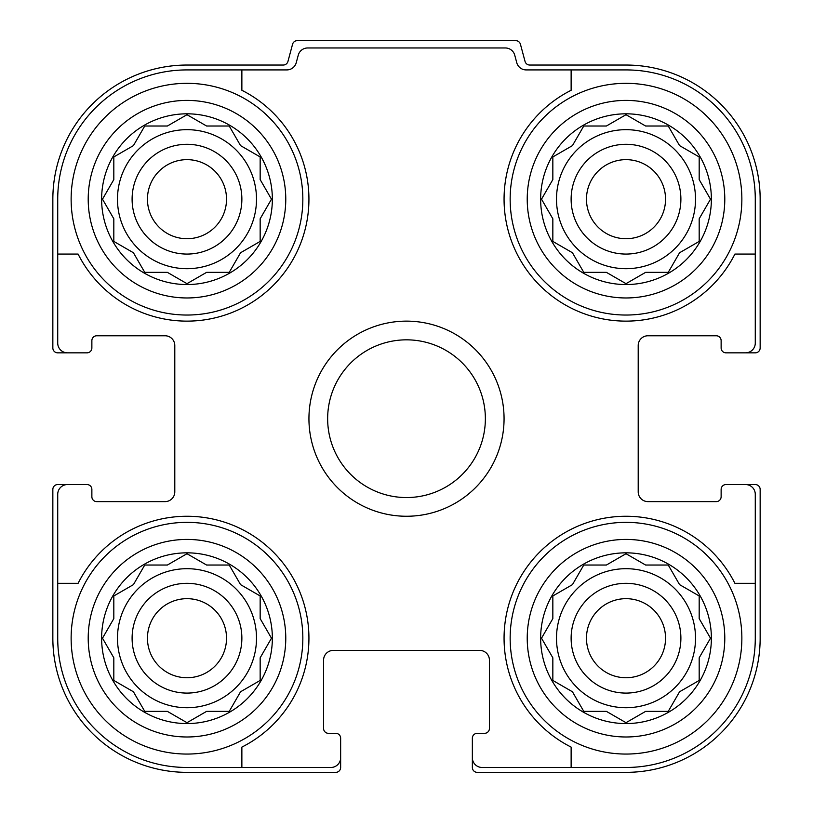 <?xml version="1.0" encoding="UTF-8"?>
<svg xmlns="http://www.w3.org/2000/svg" width="813" height="813" viewBox="0 0 813 813"><rect width="100%" height="100%" fill="white"/><g stroke="black" fill="none" stroke-linecap="round" stroke-linejoin="round"><path stroke-width="1.22" d="M117.479 199.185A69.512 69.512 0 0 0 186.99 268.697A69.512 69.512 0 0 0 256.502 199.185A69.512 69.512 0 0 0 186.99 129.674A69.512 69.512 0 0 0 117.479 199.185M556.499 199.185A69.512 69.512 0 0 0 626.01 268.697A69.512 69.512 0 0 0 695.522 199.185A69.512 69.512 0 0 0 626.01 129.674A69.512 69.512 0 0 0 556.499 199.185M556.499 638.205A69.512 69.512 0 0 0 626.01 707.716A69.512 69.512 0 0 0 695.522 638.205A69.512 69.512 0 0 0 626.01 568.694A69.512 69.512 0 0 0 556.499 638.205M117.479 638.205A69.512 69.512 0 0 0 186.99 707.716A69.512 69.512 0 0 0 256.502 638.205A69.512 69.512 0 0 0 186.99 568.694A69.512 69.512 0 0 0 117.479 638.205M186.99 69.918L241.868 69.918L241.868 90.284A121.95 121.95 0 0 1 273.219 285.414A121.95 121.95 0 0 1 78.089 254.063L57.723 254.063L57.723 199.185A129.267 129.267 0 0 1 186.99 69.918M57.723 638.205L57.723 583.328L78.089 583.328A121.95 121.95 0 0 1 273.219 551.976A121.95 121.95 0 0 1 241.868 747.106L241.868 767.472L186.99 767.472A129.267 129.267 0 0 1 57.723 638.205M755.277 199.185L755.277 254.063L734.911 254.063A121.95 121.95 0 0 1 539.781 285.414A121.95 121.95 0 0 1 571.133 90.284L571.133 69.918L626.01 69.918A129.267 129.267 0 0 1 755.277 199.185M626.01 767.472L571.133 767.472L571.133 747.106A121.95 121.95 0 0 1 539.781 551.976A121.95 121.95 0 0 1 734.911 583.328L755.277 583.328L755.277 638.205A129.267 129.267 0 0 1 626.01 767.472M755.277 583.328L755.277 494.304A9.756 9.756 0 0 0 745.521 484.548L726.009 484.548A4.878 4.878 0 0 0 721.131 489.426L721.131 496.743A4.878 4.878 0 0 1 716.253 501.621L647.961 501.621A9.756 9.756 0 0 1 638.205 491.865L638.205 345.525A9.756 9.756 0 0 1 647.961 335.769L716.253 335.769A4.878 4.878 0 0 1 721.131 340.647L721.131 347.964A4.878 4.878 0 0 0 726.009 352.842L745.521 352.842A9.756 9.756 0 0 0 755.277 343.086L755.277 254.063M571.133 69.918L526.184 69.918A9.756 9.756 0 0 1 516.753 62.682L514.751 55.203A9.756 9.756 0 0 0 505.33 47.967L307.67 47.967A9.756 9.756 0 0 0 298.249 55.203L296.247 62.682A9.756 9.756 0 0 1 286.816 69.918L241.868 69.918M57.723 254.063L57.723 343.086A9.756 9.756 0 0 0 67.479 352.842L86.991 352.842A4.878 4.878 0 0 0 91.869 347.964L91.869 340.647A4.878 4.878 0 0 1 96.747 335.769L165.039 335.769A9.756 9.756 0 0 1 174.795 345.525L174.795 491.865A9.756 9.756 0 0 1 165.039 501.621L96.747 501.621A4.878 4.878 0 0 1 91.869 496.743L91.869 489.426A4.878 4.878 0 0 0 86.991 484.548L67.479 484.548A9.756 9.756 0 0 0 57.723 494.304L57.723 583.328M241.868 767.472L330.891 767.472A9.756 9.756 0 0 0 340.647 757.716L340.647 738.204A4.878 4.878 0 0 0 335.769 733.326L328.452 733.326A4.878 4.878 0 0 1 323.574 728.448L323.574 660.156A9.756 9.756 0 0 1 333.33 650.4L479.67 650.4A9.756 9.756 0 0 1 489.426 660.156L489.426 728.448A4.878 4.878 0 0 1 484.548 733.326L477.231 733.326A4.878 4.878 0 0 0 472.353 738.204L472.353 757.716A9.756 9.756 0 0 0 482.109 767.472L571.133 767.472M745.521 352.842L755.277 352.842A4.878 4.878 0 0 0 760.155 347.964L760.155 199.185A134.145 134.145 0 0 0 626.01 65.04L529.751 65.04A4.878 4.878 0 0 1 525.046 61.422L520.442 44.268A4.878 4.878 0 0 0 515.737 40.65L297.263 40.65A4.878 4.878 0 0 0 292.558 44.268L287.954 61.422A4.878 4.878 0 0 1 283.249 65.04L186.99 65.04A134.145 134.145 0 0 0 52.845 199.185L52.845 347.964A4.878 4.878 0 0 0 57.723 352.842L67.479 352.842M67.479 484.548L57.723 484.548A4.878 4.878 0 0 0 52.845 489.426L52.845 638.205A134.145 134.145 0 0 0 186.99 772.35L335.769 772.35A4.878 4.878 0 0 0 340.647 767.472L340.647 757.716M472.353 757.716L472.353 767.472A4.878 4.878 0 0 0 477.231 772.35L626.01 772.35A134.145 134.145 0 0 0 760.155 638.205L760.155 489.426A4.878 4.878 0 0 0 755.277 484.548L745.521 484.548M174.795 345.525A9.756 9.756 0 0 0 165.039 335.769M165.039 501.621A9.756 9.756 0 0 0 174.795 491.865M333.33 650.4A9.756 9.756 0 0 0 323.574 660.156M489.426 660.156A9.756 9.756 0 0 0 479.67 650.4M638.205 491.865A9.756 9.756 0 0 0 647.961 501.621M647.961 335.769A9.756 9.756 0 0 0 638.205 345.525M711.375 638.205A85.365 85.365 0 0 1 583.328 712.137A85.365 85.365 0 0 1 583.328 564.273A85.365 85.365 0 0 1 711.375 638.205M741.863 638.205A115.853 115.853 0 0 1 568.084 738.539A115.853 115.853 0 0 1 568.084 537.871A115.853 115.853 0 0 1 741.863 638.205M645.613 711.375L668.256 711.375L679.577 691.772L699.18 680.451L699.18 657.808L710.501 638.205L699.18 618.602L699.18 595.959L679.577 584.638L668.256 565.035L645.613 565.035L626.01 553.714L606.407 565.035L583.764 565.035L572.443 584.638L552.84 595.959L552.84 618.602L541.519 638.205L552.84 657.808L552.84 680.451L572.443 691.772L583.764 711.375L606.407 711.375L626.01 722.696L645.613 711.375L668.256 711.375L670.258 707.91M680.888 638.205A54.878 54.878 0 0 1 598.571 685.735A54.878 54.878 0 0 1 598.571 590.675A54.878 54.878 0 0 1 680.888 638.205M665.542 638.205A39.532 39.532 0 0 1 606.244 672.442A39.532 39.532 0 0 1 606.244 603.968A39.532 39.532 0 0 1 665.542 638.205M711.375 199.185A85.365 85.365 0 0 1 583.328 273.117A85.365 85.365 0 0 1 583.328 125.253A85.365 85.365 0 0 1 711.375 199.185M741.863 199.185A115.853 115.853 0 0 1 568.084 299.519A115.853 115.853 0 0 1 568.084 98.851A115.853 115.853 0 0 1 741.863 199.185M645.613 272.355L668.256 272.355L679.577 252.752L699.18 241.431L699.18 218.788L710.501 199.185L699.18 179.582L699.18 156.939L679.577 145.618L668.256 126.015L645.613 126.015L626.01 114.694L606.407 126.015L583.764 126.015L572.443 145.618L552.84 156.939L552.84 179.582L541.519 199.185L552.84 218.788L552.84 241.431L572.443 252.752L583.764 272.355L606.407 272.355L626.01 283.676L645.613 272.355L668.256 272.355M680.888 199.185A54.878 54.878 0 0 1 598.571 246.715A54.878 54.878 0 0 1 598.571 151.655A54.878 54.878 0 0 1 680.888 199.185M665.542 199.185A39.532 39.532 0 0 1 606.244 233.422A39.532 39.532 0 0 1 606.244 164.948A39.532 39.532 0 0 1 665.542 199.185M272.355 638.205A85.365 85.365 0 0 1 144.308 712.137A85.365 85.365 0 0 1 144.308 564.273A85.365 85.365 0 0 1 272.355 638.205M302.843 638.205A115.853 115.853 0 0 1 129.064 738.539A115.853 115.853 0 0 1 129.064 537.871A115.853 115.853 0 0 1 302.843 638.205M272.355 199.185A85.365 85.365 0 0 1 144.308 273.117A85.365 85.365 0 0 1 144.308 125.253A85.365 85.365 0 0 1 272.355 199.185M302.843 199.185A115.853 115.853 0 0 1 129.064 299.519A115.853 115.853 0 0 1 129.064 98.851A115.853 115.853 0 0 1 302.843 199.185M206.593 711.375L229.236 711.375L240.557 691.772L260.16 680.451L260.16 657.808L271.481 638.205L260.16 618.602L260.16 595.959L240.557 584.638L229.236 565.035L206.593 565.035L186.99 553.714L167.387 565.035L144.744 565.035L133.423 584.638L113.82 595.959L113.82 618.602L102.499 638.205L113.82 657.808L113.82 680.451L133.423 691.772L144.744 711.375L167.387 711.375L186.99 722.696L206.593 711.375L229.236 711.375M241.868 638.205A54.878 54.878 0 0 1 159.551 685.735A54.878 54.878 0 0 1 159.551 590.675A54.878 54.878 0 0 1 241.868 638.205M226.522 638.205A39.532 39.532 0 0 1 167.224 672.442A39.532 39.532 0 0 1 167.224 603.968A39.532 39.532 0 0 1 226.522 638.205M206.593 272.355L229.236 272.355L240.557 252.752L260.16 241.431L260.16 218.788L271.481 199.185L260.16 179.582L260.16 156.939L240.557 145.618L229.236 126.015L206.593 126.015L186.99 114.694L167.387 126.015L144.744 126.015L133.423 145.618L113.82 156.939L113.82 179.582L102.499 199.185L113.82 218.788L113.82 241.431L133.423 252.752L144.744 272.355L167.387 272.355L186.99 283.676L206.593 272.355L229.236 272.355M241.868 199.185A54.878 54.878 0 0 1 159.551 246.715A54.878 54.878 0 0 1 159.551 151.655A54.878 54.878 0 0 1 241.868 199.185M226.522 199.185A39.532 39.532 0 0 1 167.224 233.422A39.532 39.532 0 0 1 167.224 164.948A39.532 39.532 0 0 1 226.522 199.185M269.479 641.67L271.481 638.205L269.479 634.74M260.16 618.602L260.16 595.959M242.284 585.645L240.557 584.638L239.55 582.911M190.455 555.716L186.99 553.714L183.525 555.716M167.387 565.035L144.744 565.035M133.423 584.638L131.696 585.645M104.501 634.74L102.499 638.205L104.501 641.67M113.82 657.808L113.82 680.451L117.285 682.453M183.525 720.694L186.99 722.696L190.455 720.694M239.55 693.499L240.557 691.772M708.499 641.67L710.501 638.205L708.499 634.74M699.18 618.602L699.18 595.959M681.304 585.645L679.577 584.638M629.475 555.716L626.01 553.714L622.545 555.716M606.407 565.035L583.764 565.035M573.45 582.911L572.443 584.638M543.521 634.74L541.519 638.205L543.521 641.67M552.84 657.808L552.84 680.451L556.305 682.453M572.443 691.772L573.45 693.499M622.545 720.694L626.01 722.696L629.475 720.694M708.499 202.65L710.501 199.185L708.499 195.72M699.18 179.582L699.18 156.939M629.475 116.696L626.01 114.694L622.545 116.696M606.407 126.015L583.764 126.015M573.45 143.891L572.443 145.618M543.521 195.72L541.519 199.185L543.521 202.65M552.84 218.788L552.84 241.431M570.716 251.745L572.443 252.752L573.45 254.479M622.545 281.674L626.01 283.676L629.475 281.674M679.577 252.752L681.304 251.745M269.479 202.65L271.481 199.185L269.479 195.72M260.16 179.582L260.16 156.939L256.695 154.937M240.557 145.618L239.55 143.891M190.455 116.696L186.99 114.694L183.525 116.696M167.387 126.015L144.744 126.015L142.742 129.48M104.501 195.72L102.499 199.185L104.501 202.65M113.82 218.788L113.82 241.431M131.696 251.745L133.423 252.752M183.525 281.674L186.99 283.676L190.455 281.674M239.55 254.479L240.557 252.752M327.649 418.695A78.851 78.851 0 0 1 445.931 350.403A78.851 78.851 0 0 1 445.931 486.987A78.851 78.851 0 0 1 327.649 418.695M308.94 418.695A97.56 97.56 0 0 1 455.28 334.204A97.56 97.56 0 0 1 455.28 503.186A97.56 97.56 0 0 1 308.94 418.695M724.79 638.205A98.78 98.78 0 0 1 576.62 723.753A98.78 98.78 0 0 1 576.62 552.657A98.78 98.78 0 0 1 724.79 638.205A98.78 98.78 0 0 1 576.62 723.753A98.78 98.78 0 0 1 576.62 552.657A98.78 98.78 0 0 1 724.79 638.205M724.79 199.185A98.78 98.78 0 0 1 576.62 284.733A98.78 98.78 0 0 1 576.62 113.637A98.78 98.78 0 0 1 724.79 199.185M285.769 638.205A98.78 98.78 0 0 1 137.6 723.753A98.78 98.78 0 0 1 137.6 552.657A98.78 98.78 0 0 1 285.769 638.205A98.78 98.78 0 0 1 137.6 723.753A98.78 98.78 0 0 1 137.6 552.657A98.78 98.78 0 0 1 285.769 638.205M285.769 199.185A98.78 98.78 0 0 1 137.6 284.733A98.78 98.78 0 0 1 137.6 113.637A98.78 98.78 0 0 1 285.769 199.185"/></g></svg>
